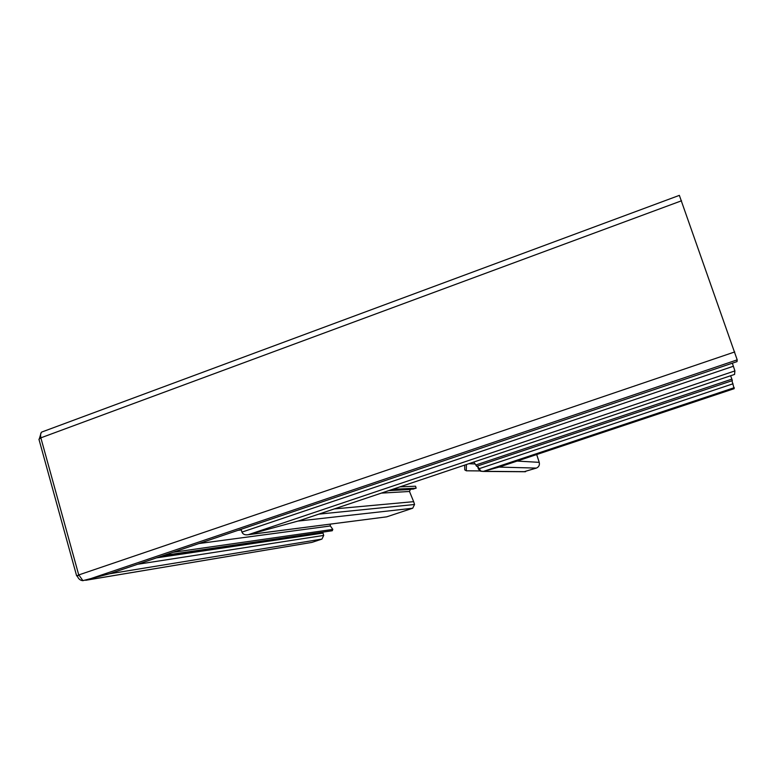 <?xml version="1.0" encoding="UTF-8"?>
<svg xmlns="http://www.w3.org/2000/svg" width="776" height="776" viewBox="0 0 776 776"><rect width="100%" height="100%" fill="white"/><g stroke="black" fill="none" stroke-linecap="round" stroke-linejoin="round"><path stroke-width="1.16" d="M76.63 575.802L38.936 439.255L40.953 437.81C40.265 435.045 40.507 433.134 41.671 432.077L679.359 195.368L737.2 359.851L737.016 361.606L109.047 573.93L82.906 580.661L78.832 574.909L76.669 575.938L78.948 575.317M477.87 465.872L731.962 380.744L734.174 388.679L498.832 467.171L483.312 471.42L480.78 471.061L477.463 466.046L478.394 468.976L480.519 471.178L483.108 471.43L498.997 467.094L536.371 468.093L524.013 471.73M498.793 467.181L734.144 388.689M475.339 464.232L476.61 466.289L475.94 464.96L731.875 379.134L730.623 375.759M476.61 466.289L732.35 380.609L731.875 379.134M473.661 462.089L475.94 464.96M480.024 470.925L466.298 470.799L464.756 469.868L464.708 465.105M466.298 470.799L466.415 464.533M163.775 555.422L332.264 530.745L332.817 529.407L330.363 525.963L198.957 543.53M172.999 552.308L332.817 529.407M330.12 524.139L330.363 525.963M322.661 532.152L323.01 533.083L156.539 557.866M536.682 454.542L539.233 462.35C539.834 465.057 538.874 466.977 536.371 468.093M85.981 580.244L311.904 542.405L321.933 539.087L323.718 535.421L323.01 533.083M82.867 580.642L109.164 573.852L321.933 539.087M311.904 542.405L310.933 542.57M39.421 438.479L41.225 432.533M82.867 580.681C80.103 580.38 78.25 578.78 77.29 575.879M298.779 520.851L248.475 534.645L385.876 516.952M334.301 508.92L413.656 501.665L414.549 504.497L412.706 508.232L386.787 516.816M399.96 486.862L415.538 486.203L416.159 488.182L412.648 489.123M392.617 489.326L416.159 488.182M411.27 489.19L410.368 489.491L409.495 491.48L413.656 501.665M298.818 520.841L248.475 534.645C245.187 535.265 243.014 534.422 241.957 532.113L241.123 529.271L241.957 532.113C242.946 534.354 245.041 535.217 248.262 534.703L734.911 370.909L732.36 363.178M734.552 374.43L734.911 370.909M298.13 521.074L734.581 374.42L298.081 521.084L412.706 508.232M85.748 580.312L737.2 359.851M78.832 574.909L734.736 351.935M40.953 437.81L681.541 200.78M109.047 573.93L737.016 361.606M78.735 574.938L40.856 437.839M478.763 468.82L733.029 383.78M483.312 471.42L734.271 387.68M475.125 463.961L468.811 463.728M241.317 529.93L238.038 530.318M525.624 471.653L483.516 471.333M322.884 532.724L159.352 556.916M539.233 462.35L517.126 461.07M323.718 535.421L137.604 564.278M312.01 542.375L85.864 580.235M390.037 490.19L413.744 488.987M388.776 490.616L410.368 489.491M381.336 493.119L409.495 491.48M318.723 514.148L414.549 504.497M241.957 532.113L733.436 366.233M525.323 471.74L483.254 471.43M389.736 490.296L413.365 489.084M248.262 534.703L386.681 516.845"/></g></svg>
